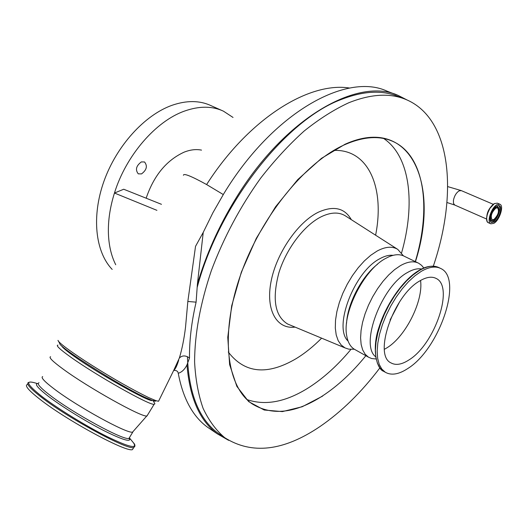 <?xml version="1.0" encoding="UTF-8"?>
<svg xmlns="http://www.w3.org/2000/svg" width="528" height="528" viewBox="0 0 528 528"><rect width="100%" height="100%" fill="white"/><g stroke="black" fill="none" stroke-linecap="round" stroke-linejoin="round"><path stroke-width="0.79" d="M155.852 400.653C155.965 401.353 154.902 401.333 152.651 400.587L145.583 397.617C120.45 386.219 57.79 346.52 59.671 343.345L58.001 340.375C58.179 342.606 73.636 353.786 92.083 365.435C113.355 378.833 132.165 389.532 148.52 397.531L155.932 400.66L158.545 401.267L159.047 400.25M161.469 204.316L123.724 189.242L114.457 193.03C126.053 155.423 155.833 121.163 184.483 111.091C199.155 105.897 212.15 105.93 223.456 111.177L233.033 117.447M221.958 110.517L210.982 105.633C199.604 100.353 186.575 100.261 171.897 105.343C144.56 115.104 116.563 145.853 103.963 181.216C91.331 216.599 95.403 251.988 112.18 269.419M115.724 264.739C111.276 255.895 108.841 245.447 108.412 233.376C108.029 220.565 110.048 207.121 114.457 193.03L156.915 210.335M141.352 161.911L144.533 161.971C147.708 166.016 146.705 170.003 141.517 173.91L138.27 173.851C135.122 169.785 136.151 165.805 141.352 161.911M146.157 198.198C153.846 175.58 166.511 160.228 184.147 152.143C190.357 149.701 196.145 149.028 201.524 150.124M173.831 370.115L179.375 357.991C182.081 348.968 184.127 338.712 185.526 327.228L187.836 301.462L195.532 246.332L203.234 232.379L197.399 284.176L196.099 302.155C191.499 322.179 189.301 340.804 189.506 358.043L186.978 364.822C184.873 369.283 181.962 372.108 178.253 373.296C182.978 398.356 192.667 416.282 207.319 427.073L211.431 429.858M186.978 364.822C189.664 397.881 199.782 420.895 217.331 433.851L228.637 440.345M396.475 94.789L387.123 91.186C346.579 72.059 272.837 112.629 223.793 193.717L212.916 212.718L203.234 232.379M406.963 99.924L398.429 95.542C358.261 76.527 284.566 117.658 235.184 199.452C218.559 226.73 205.966 254.971 197.399 284.176M223.285 194.555L206.613 184.549C191.261 176.095 183.526 173.006 183.421 175.27M61.604 345.767C62.093 347.226 66.304 350.77 74.237 356.393C98.182 373.507 147.998 401.623 152.163 400.567L152.526 400.541M57.955 345.101C55.598 345.332 59.849 349.331 70.706 357.1C96.248 375.441 149.642 405.524 154.11 404.309L154.895 403.821L154.262 402.653M50.589 356.717C48.49 357.317 52.708 361.469 63.228 369.178C88.282 387.611 141.214 417.153 146.744 416.031L147.655 414.883M42.682 376.596C40.61 377.447 44.444 381.566 54.186 388.951C77.312 406.593 126.819 433.739 132.528 432.161L133.591 430.954M497.006 204.659C491.251 207.557 486.506 222.38 490.829 223.813L493.819 223.357C499.547 220.367 504.24 205.696 499.897 204.23L497.006 204.659M27.397 384.483C24.367 385.466 28.598 390.443 40.095 399.412C67.254 420.743 126.568 452.701 132.475 449.599L133.511 447.896M494.043 222.044C498.96 219.483 502.993 206.877 499.264 205.63L496.775 205.993C491.839 208.494 487.773 221.206 491.482 222.433L494.043 222.044M495.964 207.392C491.489 209.675 488.499 221.331 492.538 220.645L493.786 220.209C498.076 216.229 499.666 212.032 498.571 207.616L495.964 207.392M493.904 219.509C498.221 215.16 499.462 211.266 497.627 207.841L495.845 208.098C491.522 212.447 490.268 216.341 492.096 219.78L493.904 219.509M399.597 301.877L390.093 319.968M420.552 280.474C423.509 300.716 405.814 336.244 387.169 347.688L384.391 349.312M419.912 280.85C426.413 277.035 431.818 276.23 436.128 278.441C454.43 286.579 434.861 344.038 409.2 359.779C401.9 364.577 395.815 365.607 390.931 362.868C373.032 355.027 393.769 294.941 419.912 280.85M408.038 368.366C398.963 374.398 391.387 375.692 385.301 372.253L381.803 369.065L379.223 364.406L377.659 358.4L377.177 351.206L377.817 343.022L379.566 334.105L382.391 324.733L386.199 315.216L390.878 305.851L396.271 296.96L402.204 288.829L408.467 281.714L414.869 275.847L421.192 271.392C429.066 266.838 435.607 265.881 440.827 268.528C463.393 278.579 439.481 348.823 408.038 368.366M375.56 356.677C359.72 344.665 381.553 286.143 407.563 272.468C412.863 269.399 417.542 268.25 421.608 269.023M375.877 358.974L371.646 358.532L368.445 357.159L365.138 354.209L362.677 349.932L361.139 344.434L360.591 337.867L361.073 330.422L362.578 322.324L365.072 313.83L368.478 305.21L372.689 296.743L377.573 288.71L382.958 281.371L388.681 274.956L394.548 269.669L400.369 265.67C407.675 261.558 413.787 260.753 418.711 263.254L421.549 265.32L423.172 267.221M379.87 367.904C361.469 392.238 341.504 411.787 319.975 426.551C283.602 451.143 251.849 454.852 224.717 437.686C216.064 430.333 208.87 420.592 203.141 408.461C198.376 395.017 195.532 379.533 194.594 362.017C194.68 334.079 200.257 303.626 211.325 270.659C223.72 237.593 240.154 206.778 260.627 178.207C274.573 160.314 289.073 144.593 304.148 131.036C319.288 118.925 334.151 109.501 348.744 102.769C370.874 93.964 389.888 92.855 405.788 99.429C451.592 118.285 458.033 193.585 433.323 266.158M222.011 435.857L217.958 433.112C199.01 419.107 188.833 393.617 187.427 356.651M197.142 287.569C219.16 204.521 285.516 120.292 340.916 99.614C363.086 90.922 382.166 89.879 398.165 96.485L403.854 98.683M365.871 355.714C352.321 372.412 337.927 385.783 322.694 395.822C295.548 413.378 272.032 416.064 252.133 403.861C226.829 386.72 219.787 335.036 240.181 276.058C260.436 217.12 305.481 161.845 345.015 144.56C363.581 136.547 379.467 135.472 392.674 141.326C424.763 155.384 431.515 207.768 415.292 261.598M355.166 349.701L354.341 349.239L348.764 349.166L345.041 347.919L341.174 345.015L338.191 340.659L336.211 334.957L335.3 328.066L335.524 320.192L336.884 311.579L339.346 302.504L342.844 293.278L347.259 284.203L352.447 275.59L358.222 267.729L364.399 260.885L370.755 255.268L377.091 251.057C385.42 246.596 392.317 246.041 397.782 249.394L403.399 255.829M348.091 341.081C332.983 327.545 354.235 271.517 379.883 258.694C384.76 255.981 389.162 254.866 393.089 255.334M346.553 323.268C347.497 303.626 361.865 276.217 377.52 264.238M368.445 357.159L354.341 349.239C350.328 346.738 347.78 342.177 346.685 335.564C342.144 312.932 363.983 269.603 385.651 258.423L388.839 256.819C394.852 254.245 399.953 254.034 404.151 256.192L418.031 262.924M178.253 373.296L178.167 372.88C177.718 371.085 176.227 370.26 173.686 370.405M173.818 370.141C175.289 369.336 176.913 366.023 178.695 360.202L158.545 401.267M189.506 358.043C185.651 355.258 182.279 355.245 179.375 357.991M196.099 302.155L187.836 301.462M493.31 204.329L461.307 190.615L459.07 190.885C456.212 192.819 454.331 195.98 453.42 200.356L453.499 203.386L454.766 205.062M349.741 88.07C308.939 81.391 248.53 118.873 206.613 184.549M491.205 206.514C488.723 209.253 487.271 212.428 486.842 216.051M494.386 203.59L489.971 208.27L487.417 213.781L486.592 218.216L487.139 221.463M39.032 382.754C36.485 383.506 40.207 387.724 50.193 395.399C73.583 413.47 123.961 440.807 128.944 438.412L129.776 437.045M489.971 208.27L494.393 203.577L497.356 203.148L494.459 203.57C488.697 206.461 483.971 221.265 488.308 222.697L488.4 222.737M38.221 383.473C33.964 383.493 37.422 387.829 48.596 396.475C62.113 406.765 85.642 421.304 103.792 430.584C122.839 440.055 131.419 442.596 129.538 438.2M37.224 383.539C24.354 379.447 26.024 383.843 42.233 396.719C58.054 408.837 86.242 426.175 107.138 436.616C128.931 447.157 137.722 449.242 133.518 442.873L132.825 442.035M129.763 438.933L129.037 438.266M28.981 382.285L28.67 382.43C25.667 383.374 29.918 388.318 41.422 397.261C68.62 418.526 127.888 450.536 133.742 447.52L134.864 446.325M491.08 222.169L493.093 221.628C497.713 219.212 501.791 207.57 498.716 205.478M498.478 207.431L496.65 206.065M490.149 220.288L491.594 220.895L492.518 220.651M384.45 371.771L380.061 368.082L377.474 363.422L375.896 357.416L375.408 350.222L376.035 342.045L377.777 333.135L380.596 323.776L384.397 314.259L389.07 304.907L394.462 296.03L400.382 287.905L406.652 280.804L413.048 274.949L419.377 270.501C427.251 265.96 433.805 265.01 439.039 267.663L440.108 268.178M322.681 396.073L302.201 406.751L282.388 411.602L264.211 410.018L248.688 401.623L236.848 386.371L229.627 364.643L227.766 337.333L231.68 305.87L241.349 272.144L256.291 238.359L275.543 206.798L297.779 179.566L321.473 158.341L345.061 144.243C411.239 114.371 440.134 184.912 415.444 261.67M383.704 138.508C410.368 156.42 415.556 203.98 401.577 252.905M350.922 349.417C337.735 365.27 323.737 377.962 308.933 387.499C286.216 401.933 265.558 405.959 246.952 399.584M333.762 150.421C368.94 148.955 384.912 188.588 375.606 235.204M321.631 338.164C313.375 346.493 304.861 353.338 296.083 358.69C267.26 375.606 244.655 373.388 228.281 352.024M295.093 327.109C276.903 329.545 265.564 310.398 270.97 281.978C276.197 253.625 297.7 222.189 318.344 212.21C333.597 205.399 344.586 207.887 351.318 219.661M289.714 324.872L287.549 323.968C274.89 316.1 271.986 299.092 278.843 272.95C286.222 248.82 304.187 225.179 321.189 216.777C330.812 212.15 338.884 211.853 345.411 215.879L397.782 249.394M175.395 366.927L175.817 367.66M155.932 400.66L152.651 400.587M461.241 190.582L447.691 186.602M207.319 427.073L217.331 433.851M153.133 400.594L154.895 403.821M446.932 202.501L454.7 205.029L486.592 219.034M146.956 416.031L154.11 404.309M132.528 432.161L146.744 416.031M129.301 437.824C129.657 439.217 129.644 439.593 129.261 438.966L128.944 438.412L132.772 432.142M490.829 223.813L488.308 222.697C486.38 221.463 486.083 218.493 487.417 213.781M129.617 438.134L133.518 442.873C135.287 444.668 135.359 446.213 133.742 447.52L132.475 449.599M436.128 278.441L435.527 278.15M385.301 372.253L383.572 371.276C377.131 369.362 371.032 349.358 379.249 326.502C386.569 303.369 403.458 279.602 418.777 270.567M375.982 358.987L371.646 358.532M224.717 437.686L217.958 433.112M392.674 141.326L390.977 140.62M345.041 347.919L289.938 324.964M423.852 268.006L421.549 265.32M418.968 270.448C422.671 268.29 429.304 264.607 437.758 267.082M497.356 203.148L499.811 204.197M175.468 368.24L175.065 367.594"/></g></svg>

